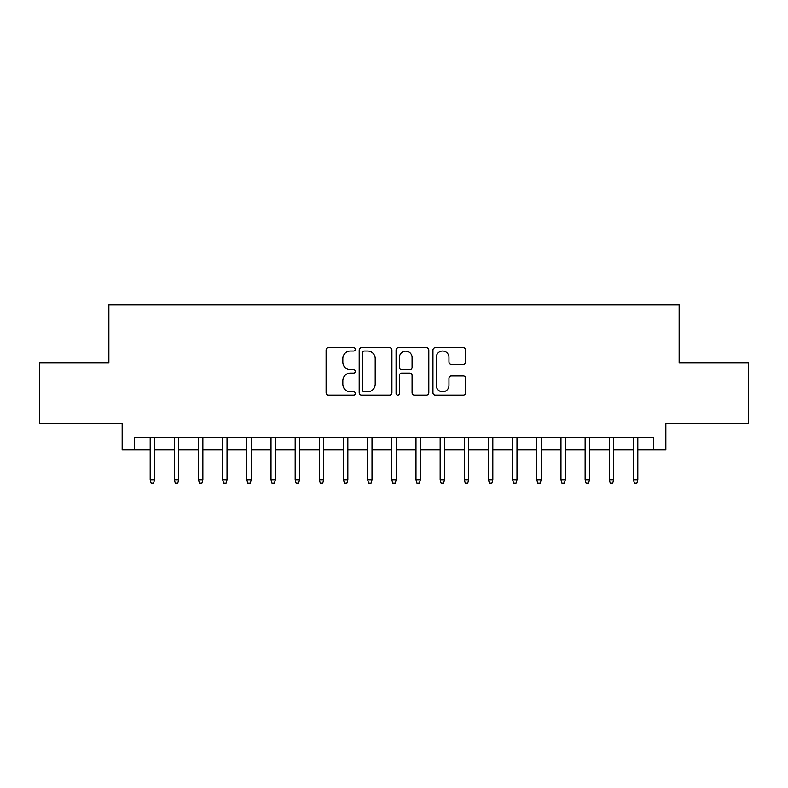 <?xml version="1.0" encoding="UTF-8"?>
<svg xmlns="http://www.w3.org/2000/svg" width="788" height="788" viewBox="0 0 788 788"><rect width="100%" height="100%" fill="white"/><g stroke="black" fill="none" stroke-linecap="round" stroke-linejoin="round"><path stroke-width="1.18" d="M355.339 349.35A1.665 1.665 0 0 0 353.684 347.685L328.478 347.685A2.374 2.374 0 0 0 326.104 350.059L326.104 392.749A2.374 2.374 0 0 0 328.478 395.123L353.684 395.123A1.665 1.665 0 0 0 355.339 393.468A1.665 1.665 0 0 0 353.684 391.803L350.414 391.803A7.594 7.594 0 0 1 342.829 384.219L342.829 380.653A7.594 7.594 0 0 1 350.414 373.069L353.684 373.069A1.665 1.665 0 0 0 355.339 371.404A1.665 1.665 0 0 0 353.684 369.749L350.414 369.749A7.594 7.594 0 0 1 342.829 362.155L342.829 358.599A7.594 7.594 0 0 1 350.414 351.005L353.684 351.005A1.665 1.665 0 0 0 355.339 349.35M463.314 364.411A2.374 2.374 0 0 0 465.688 362.037L465.688 350.059A2.374 2.374 0 0 0 463.314 347.685L435.331 347.685A2.374 2.374 0 0 0 432.957 350.059L432.957 392.749A2.374 2.374 0 0 0 435.331 395.123L463.314 395.123A2.374 2.374 0 0 0 465.688 392.749L465.688 378.289A2.374 2.374 0 0 0 463.314 375.915L451.337 375.915A2.374 2.374 0 0 0 448.963 378.289L448.963 385.46A6.343 6.343 0 0 1 442.62 391.803A6.343 6.343 0 0 1 436.276 385.46L436.276 357.358A6.343 6.343 0 0 1 442.62 351.005A6.343 6.343 0 0 1 448.963 357.358L448.963 362.037A2.374 2.374 0 0 0 451.337 364.411L463.314 364.411M134.246 449.938L134.246 437.852L653.754 437.852L653.754 449.938L665.84 449.938L665.84 423.363L748.6 423.363L748.6 362.953L679.128 362.953L679.128 304.956L108.872 304.956L108.872 362.953L39.4 362.953L39.4 423.363L122.16 423.363L122.16 449.938L150.193 449.938M391.922 350.059A2.374 2.374 0 0 0 389.558 347.685L361.564 347.685A2.374 2.374 0 0 0 359.19 350.059L359.19 392.749A2.374 2.374 0 0 0 361.564 395.123L389.558 395.123A2.374 2.374 0 0 0 391.922 392.749L391.922 350.059M398.442 347.685L426.436 347.685A2.374 2.374 0 0 1 428.81 350.059L428.81 392.749A2.374 2.374 0 0 1 426.436 395.123L414.458 395.123A2.374 2.374 0 0 1 412.085 392.749L412.085 375.443A2.374 2.374 0 0 0 409.711 373.069L401.772 373.069A2.374 2.374 0 0 0 399.398 375.443L399.398 393.468A1.665 1.665 0 0 1 397.733 395.123A1.665 1.665 0 0 1 396.078 393.468L396.078 350.059A2.374 2.374 0 0 1 398.442 347.685M154.537 449.938L174.355 449.938M178.699 449.938L198.517 449.938M202.871 449.938L222.679 449.938M227.033 449.938L246.841 449.938M251.195 449.938L271.003 449.938M275.357 449.938L295.175 449.938M299.519 449.938L319.337 449.938M323.681 449.938L343.499 449.938M347.843 449.938L367.661 449.938M372.015 449.938L391.823 449.938M396.177 449.938L415.985 449.938M420.339 449.938L440.157 449.938M444.501 449.938L464.319 449.938M468.663 449.938L488.481 449.938M492.825 449.938L512.643 449.938M516.997 449.938L536.805 449.938M541.159 449.938L560.967 449.938M565.321 449.938L585.129 449.938M589.483 449.938L609.301 449.938M613.645 449.938L633.463 449.938M637.807 449.938L653.754 449.938M364.174 351.005A1.665 1.665 0 0 0 362.51 352.669L362.51 390.149A1.665 1.665 0 0 0 364.174 391.803L367.612 391.803A7.594 7.594 0 0 0 375.206 384.219L375.206 358.599A7.594 7.594 0 0 0 367.612 351.005L364.174 351.005M412.085 357.476A6.343 6.343 0 0 0 405.741 351.133A6.343 6.343 0 0 0 399.398 357.476L399.398 367.375A2.374 2.374 0 0 0 401.772 369.749L409.711 369.749A2.374 2.374 0 0 0 412.085 367.375L412.085 357.476M150.193 479.902L151.158 483.044L153.571 483.044L154.537 479.902L150.193 479.902L150.193 437.852M154.537 479.902L154.537 437.852M174.355 479.902L175.32 483.044L177.733 483.044L178.699 479.902L174.355 479.902L174.355 437.852M178.699 479.902L178.699 437.852M198.517 479.902L199.482 483.044L201.895 483.044L202.871 479.902L198.517 479.902L198.517 437.852M202.871 479.902L202.871 437.852M222.679 479.902L223.644 483.044L226.067 483.044L227.033 479.902L222.679 479.902L222.679 437.852M227.033 479.902L227.033 437.852M246.841 479.902L247.806 483.044L250.229 483.044L251.195 479.902L246.841 479.902L246.841 437.852M251.195 479.902L251.195 437.852M271.003 479.902L271.978 483.044L274.391 483.044L275.357 479.902L271.003 479.902L271.003 437.852M275.357 479.902L275.357 437.852M295.175 479.902L296.14 483.044L298.554 483.044L299.519 479.902L295.175 479.902L295.175 437.852M299.519 479.902L299.519 437.852M319.337 479.902L320.302 483.044L322.716 483.044L323.681 479.902L319.337 479.902L319.337 437.852M323.681 479.902L323.681 437.852M343.499 479.902L344.464 483.044L346.878 483.044L347.843 479.902L343.499 479.902L343.499 437.852M347.843 479.902L347.843 437.852M367.661 479.902L368.626 483.044L371.049 483.044L372.015 479.902L367.661 479.902L367.661 437.852M372.015 479.902L372.015 437.852M391.823 479.902L392.788 483.044L395.212 483.044L396.177 479.902L391.823 479.902L391.823 437.852M396.177 479.902L396.177 437.852M415.985 479.902L416.951 483.044L419.374 483.044L420.339 479.902L415.985 479.902L415.985 437.852M420.339 479.902L420.339 437.852M440.157 479.902L441.122 483.044L443.536 483.044L444.501 479.902L440.157 479.902L440.157 437.852M444.501 479.902L444.501 437.852M464.319 479.902L465.284 483.044L467.698 483.044L468.663 479.902L464.319 479.902L464.319 437.852M468.663 479.902L468.663 437.852M488.481 479.902L489.446 483.044L491.86 483.044L492.825 479.902L488.481 479.902L488.481 437.852M492.825 479.902L492.825 437.852M512.643 479.902L513.609 483.044L516.022 483.044L516.997 479.902L512.643 479.902L512.643 437.852M516.997 479.902L516.997 437.852M536.805 479.902L537.771 483.044L540.194 483.044L541.159 479.902L536.805 479.902L536.805 437.852M541.159 479.902L541.159 437.852M560.967 479.902L561.933 483.044L564.356 483.044L565.321 479.902L560.967 479.902L560.967 437.852M565.321 479.902L565.321 437.852M585.129 479.902L586.105 483.044L588.518 483.044L589.483 479.902L585.129 479.902L585.129 437.852M589.483 479.902L589.483 437.852M609.301 479.902L610.267 483.044L612.68 483.044L613.645 479.902L609.301 479.902L609.301 437.852M613.645 479.902L613.645 437.852M633.463 479.902L634.429 483.044L636.842 483.044L637.807 479.902L633.463 479.902L633.463 437.852M637.807 479.902L637.807 437.852"/></g></svg>
